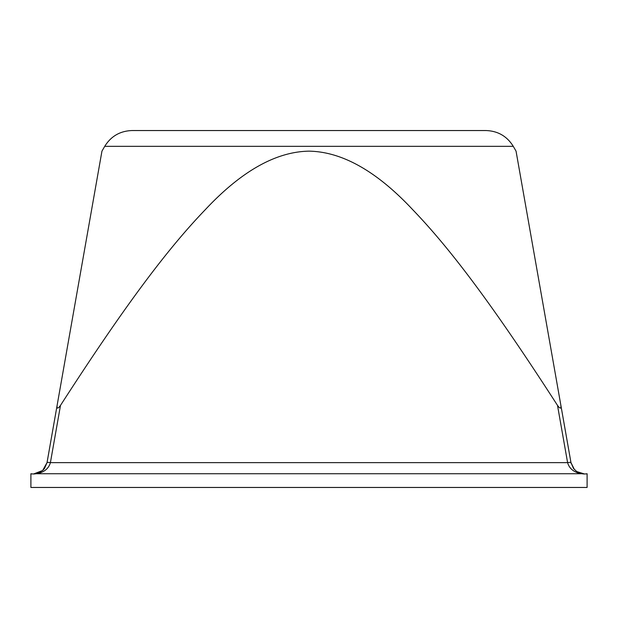 <?xml version="1.0" encoding="UTF-8"?>
<svg xmlns="http://www.w3.org/2000/svg" width="618" height="618" viewBox="0 0 618 618"><rect width="100%" height="100%" fill="white"/><g stroke="black" fill="none" stroke-linecap="round" stroke-linejoin="round"><path stroke-width="0.93" d="M516.053 151.147L560.881 405.377L516.053 151.147L513.264 146.327C506.969 136.199 497.853 130.939 485.926 130.545L132.074 130.545C120.147 130.939 111.031 136.199 104.736 146.327L101.947 151.147L57.119 405.377L101.947 151.147M36.763 473.728C44.156 472.276 48.706 468.575 50.406 462.635L60.502 405.377C57.907 408.954 56.779 408.954 57.119 405.377L47.022 462.635A3.43 0.587 10 0 1 50.406 462.635L567.594 462.635A3.43 0.587 -10 0 1 570.978 462.635L571.14 463.43M33.565 473.983L42.65 470.491L44.457 468.529L47.022 462.643L42.65 470.491L36.114 473.728A13.727 13.727 0 0 1 30.9 473.728L30.9 487.455L587.1 487.455L587.1 473.728A13.727 13.727 0 0 1 581.886 473.728L576.849 471.658L584.497 473.983L576.71 471.565L578.757 472.724M576.849 471.658L573.543 468.529L570.978 462.635L560.881 405.377C561.221 408.954 560.093 408.954 557.498 405.377L567.594 462.635C569.294 468.575 573.844 472.276 581.237 473.728M60.502 405.377C124.805 305.624 167.316 249.162 205.238 209.734C241.244 171.256 275.837 151.727 309 151.147C342.163 151.727 376.756 171.256 412.762 209.734C450.684 249.162 493.195 305.624 557.498 405.377M581.886 473.728L36.114 473.728M513.264 146.327L104.736 146.327M573.55 468.521L570.978 462.643L574.408 469.549M41.151 471.658L39.243 472.724"/></g></svg>
